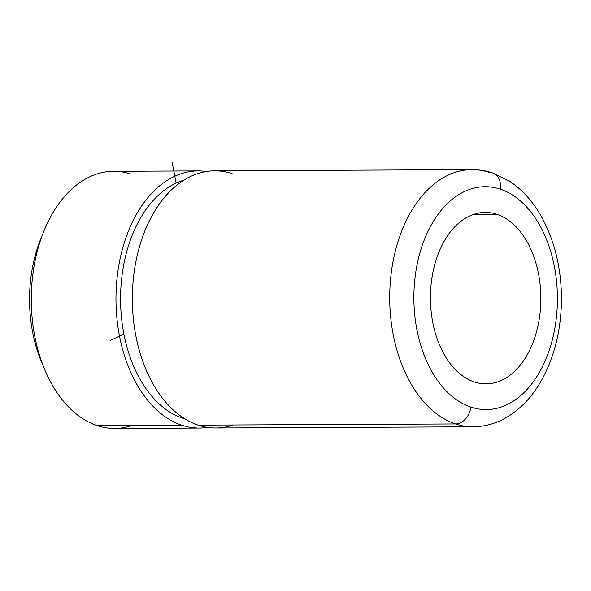 <?xml version="1.0" encoding="UTF-8"?>
<svg xmlns="http://www.w3.org/2000/svg" width="591" height="591" viewBox="0 0 591 591"><rect width="100%" height="100%" fill="white"/><g stroke="black" fill="none" stroke-linecap="round" stroke-linejoin="round"><path stroke-width="0.89" d="M131.084 174.138A128.579 82.821 89.7 0 0 44.037 230.845A128.579 82.821 89.7 0 0 44.68 369.545A128.579 82.821 89.7 0 0 97.109 425.601A128.579 82.821 89.7 0 0 132.244 425.439M44.68 369.545L41.459 361.855A114.292 73.616 -90.3 0 1 40.89 238.565L44.037 230.845M199.381 428.054A128.579 82.821 89.7 0 0 207.574 427.389A128.579 82.821 -90.3 0 1 181.799 425.21A128.579 82.821 89.7 0 0 199.381 428.054L114.691 428.445A128.579 82.821 -90.3 0 1 97.109 425.601L181.799 425.21A128.579 82.821 -90.3 0 1 116.885 279.824A128.579 82.821 -90.3 0 1 206.392 171.501A128.579 82.821 89.7 0 0 198.192 170.902A128.579 82.821 89.7 0 0 116.375 286.147A128.579 82.821 89.7 0 0 181.799 425.21L97.109 425.601A128.579 82.821 -90.3 0 1 31.685 286.539A128.579 82.821 -90.3 0 1 113.502 171.294L198.192 170.902M182.745 418.229A121.436 78.219 -90.3 0 1 120.564 298.108A121.436 78.219 -90.3 0 1 183.831 180.189A121.436 78.219 89.7 0 0 120.564 298.108A121.436 78.219 89.7 0 0 182.745 418.229A35.719 26.698 108.4 0 1 183.897 418.251A35.719 26.698 -71.6 0 0 182.745 418.229A121.436 78.219 89.7 0 0 184.931 418.901A121.436 78.219 -90.3 0 1 182.745 418.229M232.167 173.673A128.579 82.821 89.7 0 0 162.407 199.957A128.579 82.821 89.7 0 0 163.338 399.339A128.579 82.821 89.7 0 0 198.192 425.136A128.579 82.821 89.7 0 0 233.327 424.973M489.518 172.483A128.579 82.821 89.7 0 0 471.936 169.639A128.579 82.821 89.7 0 0 390.119 284.877A128.579 82.821 89.7 0 0 455.543 423.946L198.192 425.136A128.579 82.821 -90.3 0 1 132.768 286.066A128.579 82.821 -90.3 0 1 214.585 170.829L471.936 169.639A128.579 82.821 -90.3 0 0 390.119 284.877A128.579 82.821 -90.3 0 0 455.543 423.946A128.579 82.821 89.7 0 0 473.125 426.791A128.579 82.821 -90.3 0 1 455.543 423.946A17.146 12.817 -71.6 0 0 470.916 407.118A17.146 12.817 108.4 0 1 455.543 423.946L198.192 425.136A128.579 82.821 -90.3 0 0 215.774 427.98L473.125 426.791C484.819 426.665 495.908 423.57 506.391 417.512C521.498 408.529 533.762 395.106 543.195 377.235C555.281 353.883 561.369 327.584 561.45 298.352C561.258 269.008 555.045 242.613 542.804 219.18C534.271 203.164 523.419 190.657 510.247 181.666L492.65 172.971A17.146 12.817 108.4 0 1 500.363 189.186A111.433 71.777 89.7 0 0 415.392 274.837A111.433 71.777 89.7 0 0 470.916 407.118A111.433 71.777 89.7 0 0 555.895 321.467A111.433 71.777 89.7 0 0 500.363 189.186A17.146 12.817 -71.6 0 0 492.65 172.971A17.146 12.817 -71.6 0 0 489.518 172.483M474.314 381.971A85.717 55.214 -90.3 0 1 430.699 289.265A85.717 55.214 -90.3 0 1 485.248 212.435A85.717 55.214 -90.3 0 1 496.965 214.334L473.539 214.437L496.965 214.334A85.717 55.214 -90.3 0 1 540.58 307.039A85.717 55.214 -90.3 0 1 486.038 383.869A85.717 55.214 -90.3 0 1 474.314 381.971A85.717 55.214 89.7 0 0 539.679 316.089A85.717 55.214 89.7 0 0 496.965 214.334A85.717 55.214 89.7 0 0 431.6 280.215A85.717 55.214 89.7 0 0 474.314 381.971M42.463 234.871A114.292 73.616 89.7 0 0 43.069 365.541M500.363 189.186A111.433 71.777 -90.3 0 1 555.895 321.467A111.433 71.777 -90.3 0 1 470.916 407.118A111.433 71.777 -90.3 0 1 415.392 274.837A111.433 71.777 -90.3 0 1 500.363 189.186M176.162 183.092L172.166 162.555M123.911 334.114L110.694 340.224M492.65 172.971C485.883 170.725 478.976 169.617 471.936 169.639"/></g></svg>
